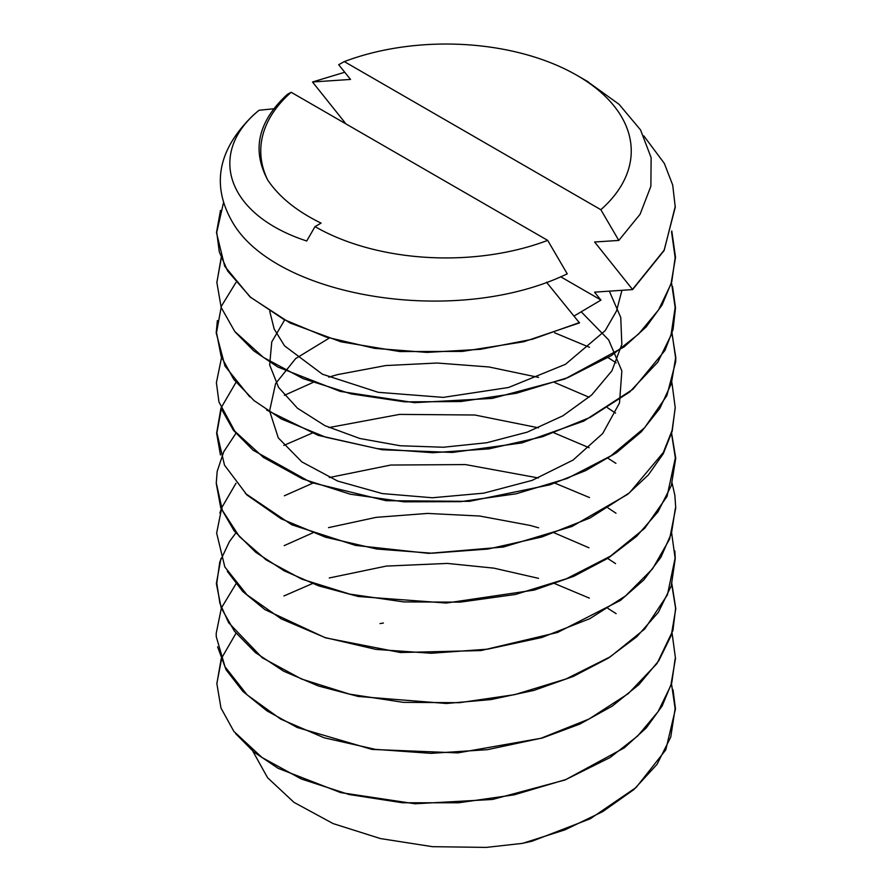 <?xml version="1.0" encoding="UTF-8"?>
<svg xmlns="http://www.w3.org/2000/svg" width="892" height="892" viewBox="0 0 892 892"><rect width="100%" height="100%" fill="white"/><g stroke="black" fill="none" stroke-linecap="round" stroke-linejoin="round"><path stroke-width="1.34" d="M273.811 108.768L259.093 110.251C206.911 152.443 225.598 214.537 306.714 240.996L315.01 226.613A185.246 106.951 0 0 0 547.688 240.383L291.171 92.277L287.302 94.418C258 121.468 251.522 150.079 267.868 180.262C279.308 197.143 297.047 211.426 321.098 223.111L315.01 226.613M259.093 110.251A229.456 132.473 180 0 0 253.451 115.046C217.927 149.287 210.969 185.057 232.6 222.353C275.394 296.824 455.411 327.855 567.245 273.844L547.688 240.383M220.502 210.423L216.477 232.645L224.695 266.217L250.173 297.069L290.067 323.004L341.09 341.848L399.906 351.56L462.402 351.415L523.849 341.736L579.488 322.893L546.495 282.207M594.585 292.23L600.94 300.113L574.125 315.98M600.963 300.024L560.633 276.743M350.523 79.433L338.681 64.715L344.312 61.593L600.84 209.698L618.803 240.427L594.618 242L632.629 289.588L594.618 292.141M345.996 123.932L312.512 81.986L350.534 79.433M600.84 209.698A185.246 106.951 0 0 0 576.99 75.363A185.246 106.951 0 0 0 344.312 61.593M291.171 92.277A185.246 106.951 0 0 0 267.845 180.295M588.319 82.153L619.104 104.342L640.556 129.931L651.138 157.706L650.87 186.283L640.099 214.236L618.803 240.427M671.776 230.983L675.534 257.364L670.985 284.091L658.519 309.959L638.583 334.043L611.656 355.417L567.747 377.684L516.356 393.272L460.885 401.534L404.723 401.857L351.158 393.896L303.102 378.643L263.352 357.38L234.719 331.4L221.183 307.495L216.856 282.43L221.294 258.022M671.475 282.519L675.155 307.484L670.985 335.303L657.917 361.985L629.629 392.023L590.181 417.389L542.347 436.768L488.905 448.877L432.754 452.723L377.182 448.62L325.625 437.18L281.471 419.028L254.086 400.631L233.815 379.446L221.138 356.443L216.511 332.549L221.383 306.212L235.912 282.519M671.81 332.515L675.802 357.625L675.712 361.673L666.837 395.702L644.626 427.703L610.875 455.857L567.345 478.402L516.134 493.8L460.506 501.661L404.043 501.839L350.3 494.213L302.622 478.948L263.396 457.395L234.797 431.204L218.964 402.002L216.388 382.701L221.55 357.536M671.932 382.735L675.233 407.767L672.1 430.401L663.325 452.5L629.496 492.797L590.103 517.951L541.89 536.973L488.102 549.026L431.984 553.218L376.747 549.026L325.491 537.207L281.225 518.843L247.017 495.038L224.505 465.156L216.901 432.832L221.629 406.93L236.012 382.3M554.612 332.783L589.501 347.311M608.143 357.636L616.16 362.843M671.42 432.821L675.344 457.897L667.015 496.476L644.726 528.265L610.396 556.173L566.498 578.73L515.543 594.44L460.172 602.145L403.753 601.91L349.787 594.117L301.786 579.153L266.184 559.931L239.368 536.549L222.398 510.425L216.277 482.962L217.191 471.344L223.758 451.72L236.202 432.91M284.392 395.323L312.902 382.501M328.702 377.149L337.51 374.618L385.678 365.564L437.091 363.022L488.983 366.969L538.578 377.405M554.646 382.512L589.121 397.252M607.43 407.7L615.58 413.108M672.055 482.94L674.865 495.272L675.735 508.039L669.58 539.147L652.509 568.895L625.548 595.889L589.768 618.691L541.7 637.524L487.69 649.164L431.26 653.256L375.922 649.398L325.011 637.546L281.214 618.858L246.995 594.841L224.829 566.955L216.645 533.115L221.774 507.626L235.99 483.241M283.823 445.431L312.735 432.876M328.936 427.569L399.549 414.401L474.8 415.003L538.512 427.814M554.055 432.865L589.099 447.717M607.586 457.986L615.904 463.338M671.665 533.148L675.099 558.169L667.428 594.852L644.693 629.038L610.373 656.735L566.03 678.968L514.706 694.645L459.458 702.695L403.34 702.35L349.597 694.154L301.451 678.99L262.159 657.716L228.586 622.672L219.889 603.215L216.778 583.234L219.789 561.971L229.512 541.444L236.09 532.658M284.381 495.774L312.958 483.096M329.315 477.532L390.752 465.044L465.468 464.576L538.445 477.967M554.746 483.085L589.501 497.558M608.076 507.972L615.993 513.212M671.542 583.212L675.612 608.311L672.947 630.443L656.991 663.548L628.258 693.642L588.932 719.075L541.188 738.197L487.4 749.681L430.925 753.35L375.32 749.347L324.175 737.807L280.735 719.13L247.095 694.857L225.007 666.77L216.265 636.654L216.198 633.376L221.394 607.954L236.146 583.591M284.18 545.636L312.769 532.87M328.535 527.629L376.19 517.349L427.536 513.424L479.762 516.044L530.071 525.421L538.612 527.808M554.378 532.914L588.965 547.777M607.262 558.158L615.547 563.599M672.122 633.387L675.489 658.452L670.84 685.502L658.084 711.671L637.68 735.989L610.139 757.498L565.896 779.519L514.271 794.817L458.689 802.778L402.537 802.778L349.14 794.527L301.385 779.017L262.036 757.531L233.86 731.384L220.96 708.003L216.845 683.517L221.785 657.817L235.979 633.298M283.924 595.967L312.746 583.435M329.26 577.971L386.292 566.086L447.394 563.421L493.889 568.148L538.523 578.339M554.222 583.39L589.333 598.108M607.931 608.389L616.116 613.651M671.464 683.54L675.133 708.582L670.751 737.06L657.047 764.332L633.9 789.554L602.702 811.631L565.082 829.794L522.69 843.33M522.645 843.263A229.456 132.473 0 0 0 532.022 841.212L590.292 818.756L636.186 787.413L665.778 749.882L675.478 708.917L673.025 689.717M221.205 658.631L216.845 683.863M235.6 733.57L253.93 752.079L278.159 768.335L340.688 792.609L414.97 803.77L492.562 799.455L565.093 779.965L624.255 747.886L646.232 727.961L662.12 706.018L671.788 682.737L675.133 658.798M217.592 646.8L226.089 669.803L242.869 691.4L266.931 710.868L297.203 727.493L372.042 749.425L457.841 752.893L542.213 738.063L579.822 724.092L612.347 706.051L638.917 684.632L658.82 660.693L671.353 635.082L675.79 608.656L671.687 582.677M220.937 558.481L216.355 583.58L221.171 607.831L234.418 631.179L255.458 652.632L283.689 671.219L318.411 685.993L358.272 696.462L446.357 703.487L491.068 699.562L533.895 690.408L573.366 676.392L608.143 658.229L636.921 636.62L658.374 612.28L671.252 585.944L675.255 558.515L674.831 550.899M221.484 508.228L219.878 513.101M227.293 571.326L242.735 591.485L264.902 609.593L325.457 637.836L400.419 652.52L480.955 650.569L557.578 632.45L620.453 600.405L643.79 579.945L660.894 557.288L671.498 533.182L675.333 508.395M216.288 483.631L220.748 507.782L234.217 530.952L255.725 552.271L284.247 570.869L318.767 585.888L358.272 596.492L446.268 603.037L534.241 590.08L573.723 576.332L608.166 558.136L636.576 536.36L657.962 511.863L671.33 485.538L675.746 458.254L671.498 432.542M220.982 407.956L216.633 433.178L220.447 454.976M245.311 493.41L291.751 524.775L355.429 545.391L428.617 553.375L503.322 547.041L571.973 526.481L627.589 494.402L648.339 474.945L663.291 453.705L672.2 431.226L675.11 408.112M221.249 408.636L233.403 430.301L253.083 450.204L310.907 482.416L386.046 500.702L469.348 501.349L549.951 484.802L585.665 470.608L616.439 452.768L641.315 431.795L659.79 408.469L671.375 383.593L675.601 357.982L671.91 332.158M217.38 320.551L216.198 332.906L225.007 366.088L249.738 396.851M266.663 410.064L318.132 435.329L382.233 449.758L452.489 452.434L521.909 442.911L583.781 421.091L632.974 389.235L664.953 350.433L673.07 329.404L675.5 307.84L672.568 286.633M221.171 257.688L216.845 282.764M235.321 332.147L253.584 350.701L277.758 367.002L340.242 391.398L414.535 402.671L492.217 398.412L564.87 378.966L624.144 346.888L646.154 326.94L662.076 304.986L671.776 281.671L675.144 257.71L671.542 231.786M632.629 289.588L664.15 250.496L675.277 206.297M312.512 81.986L344.747 72.252M643.823 135.885L664.328 163.403L672.702 185.034L675.266 207.234L664.15 250.15L632.629 289.242M579.488 322.547L532.39 339.25L480.543 349.296L426.922 352.407L374.484 348.337L326.071 337.042L283.99 319.559L250.462 297.136L227.672 271.056L219.298 251.957L216.734 232.299L223.446 202.852M328.825 338.347L295.631 358.595L275.583 383.649L269.585 410.944L278.293 437.872L301.842 461.889L337.655 481.056L382.311 493.577L432.352 497.758L483.776 493.153L532.156 480.364L573.021 460.094L602.724 433.501L619.505 402.95L621.858 370.938L608.69 339.952L581.617 312.222M284.671 319.916L271.759 341.915L269.652 364.895L278.605 387.462L297.449 408.202L324.944 425.674L359.822 438.485L400.207 445.755L443.391 447.238L486.653 442.755L527.25 432.141L562.863 415.828L591.675 394.966L611.923 370.793L621.836 344.502L620.754 317.474L609.37 291.205M269.741 311.308L274.167 328.992L284.537 345.84L322.425 374.216L378.23 392.313L443.235 397.386L508.585 387.485L565.472 364.304L605.177 330.62L616.528 310.962L621.936 290.346M383.37 623.04L380.025 623.586M252.18 750.038L267.578 777.724L293.981 802.365L333.095 823.584L380.371 838.558L432.52 846.686L486.252 847.4L522.545 843.364M576.99 75.363L588.43 81.975"/></g></svg>

